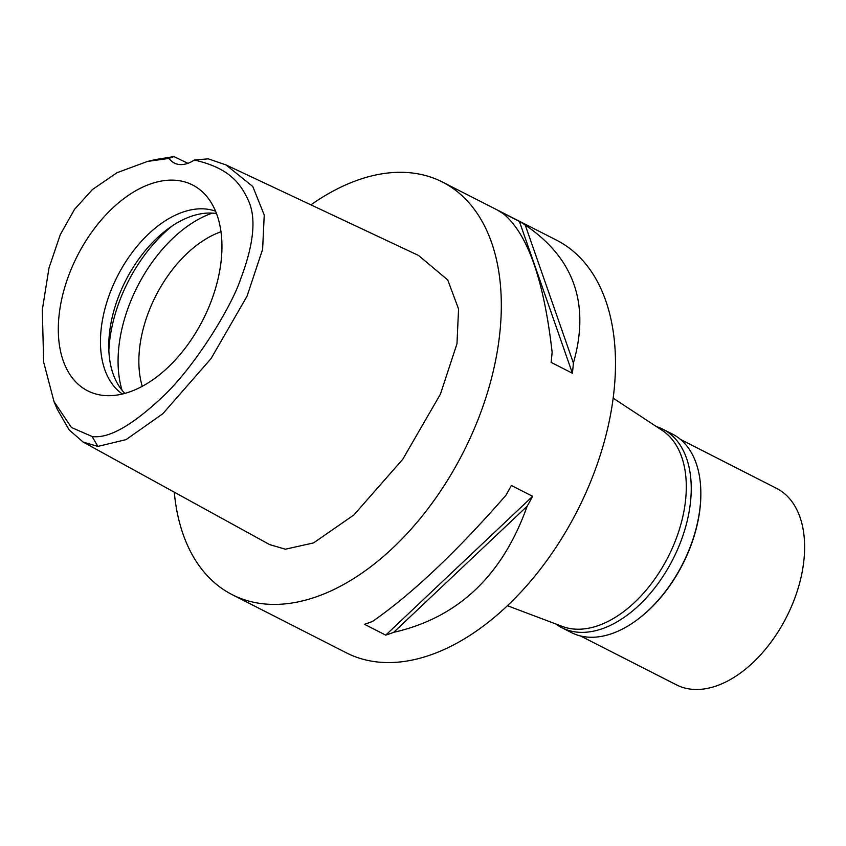 <?xml version="1.0" encoding="UTF-8"?>
<svg xmlns="http://www.w3.org/2000/svg" width="846" height="846" viewBox="0 0 846 846"><rect width="100%" height="100%" fill="white"/><g stroke="black" fill="none" stroke-linecap="round" stroke-linejoin="round"><path stroke-width="1.27" d="M169.052 158.392A36.759 22.43 -63 0 0 174.35 163.056A36.759 22.43 -63 0 0 179.965 164.568A36.759 22.43 -63 0 0 194.326 160.042C228.462 167.783 240.327 182.556 248.661 201.137C256.423 218.606 253.684 244.769 240.423 279.614C231.635 306.178 196.177 364.89 163.595 395.907C132.558 425.305 108.743 438.841 92.129 436.504L71.434 427.494L54.017 401.617L43.675 362.151L42.3 309.879L48.994 268.002L60.288 234.638L74.533 209.332L92.468 189.515L116.97 172.732L147.553 161.417L169.052 158.392L173.969 156.605L187.897 163.32M105.348 395.59A115.511 70.482 -63 0 0 204.193 317.377A115.511 70.482 -63 0 0 204.394 193.787A115.511 70.482 -63 0 0 174.911 180.23A115.511 70.482 -63 0 0 66.94 280.46A115.511 70.482 -63 0 0 101.784 395.219A115.511 70.482 -63 0 0 105.348 395.59M194.326 160.042L208.253 158.837L226.03 164.938L252.795 186.532L264.238 215.021L262.609 249.359L247.032 296.216L211.077 358.556L162.813 413.736L126.054 439.624L97.861 446.413L83.162 442.077L69.139 429.905L57.306 409.369M155.77 159.513L173.969 156.605M83.162 442.077L269.578 544.57L285.366 549.213L313.538 542.91L353.882 514.971L402.791 459.219L440.438 394.12L456.977 343.74L458.564 309.002L447.745 279.963L418.537 255.46L226.03 164.938M310.916 204.848A231.55 141.282 117 0 1 407.042 172.521A231.55 141.282 117 0 1 442.426 182.038A231.55 141.282 117 0 1 475.621 425.559A231.55 141.282 117 0 1 267.611 604.203A231.55 141.282 117 0 1 232.227 594.675A231.55 141.282 117 0 1 174.265 492.171M232.227 594.675L346.395 652.837A231.55 141.282 -63 0 0 381.779 662.355A231.55 141.282 -63 0 0 589.789 483.722A231.55 141.282 -63 0 0 556.594 240.19L442.426 182.038M385.734 635.135L364.457 624.295A231.55 141.282 -63 0 0 372.42 621.493C411.791 594.167 456.269 552.131 505.866 495.375A231.55 141.282 -63 0 0 511.354 485.467L532.631 496.306A231.55 141.282 117 0 1 527.143 506.215C502.492 575.682 458.014 617.717 393.697 632.332A231.55 141.282 117 0 1 385.734 635.135L532.631 496.306M572.393 373.223L551.116 362.384A231.55 141.282 -63 0 0 552.121 352.19C543.978 280.586 527.925 234.606 503.962 214.239A231.55 141.282 -63 0 0 498.104 210.538L519.381 221.377A231.55 141.282 117 0 1 525.239 225.078C574.148 258.157 590.201 304.137 573.398 363.029A231.55 141.282 117 0 1 572.393 373.223L519.381 221.377M507.431 605.715L562.315 626.431A110.266 67.278 -63 0 0 575.016 629.128A110.266 67.278 -63 0 0 672.612 547.468A110.266 67.278 -63 0 0 662.185 430.381L613.16 398.159M220.975 231.772A102.905 62.794 -63 0 0 142.255 386.315M122.078 390.292A117.615 71.762 117 0 1 212.335 213.107M124.88 393.39A102.905 62.794 117 0 1 124.33 283.294A102.905 62.794 117 0 1 212.632 213.129A102.905 62.794 117 0 1 216.491 213.552M215.55 211.183A102.905 62.794 -63 0 0 204.32 208.899A102.905 62.794 -63 0 0 113.449 284.616A102.905 62.794 -63 0 0 122.416 394.025M393.697 632.332L527.143 506.215M573.398 363.029L525.239 225.078M561.818 627.69L571.42 632.586A111.365 67.944 -63 0 0 588.435 637.165A111.365 67.944 -63 0 0 636.351 620.404A111.365 67.944 -63 0 0 700.837 493.8A111.365 67.944 -63 0 0 672.517 434.125L662.915 429.229A111.365 67.944 117 0 1 678.883 546.357A111.365 67.944 117 0 1 578.833 632.269A111.365 67.944 117 0 1 561.818 627.69A111.365 67.944 117 0 1 555.854 623.988M700.837 493.8L700.837 494.593A110.266 67.278 117 0 1 636.985 619.938L636.351 620.404M656.411 426.585A111.365 67.944 117 0 1 662.915 429.229M580.419 635.928L676.483 684.869A110.266 67.278 -63 0 0 693.339 689.395A110.266 67.278 -63 0 0 792.385 604.33A110.266 67.278 -63 0 0 776.575 488.364L680.512 439.434M97.861 446.413L92.129 436.504M172.478 225.745A117.615 71.762 -63 0 0 108.859 350.614M54.017 401.617L57.496 409.813M147.553 161.417L156.224 159.408"/></g></svg>
